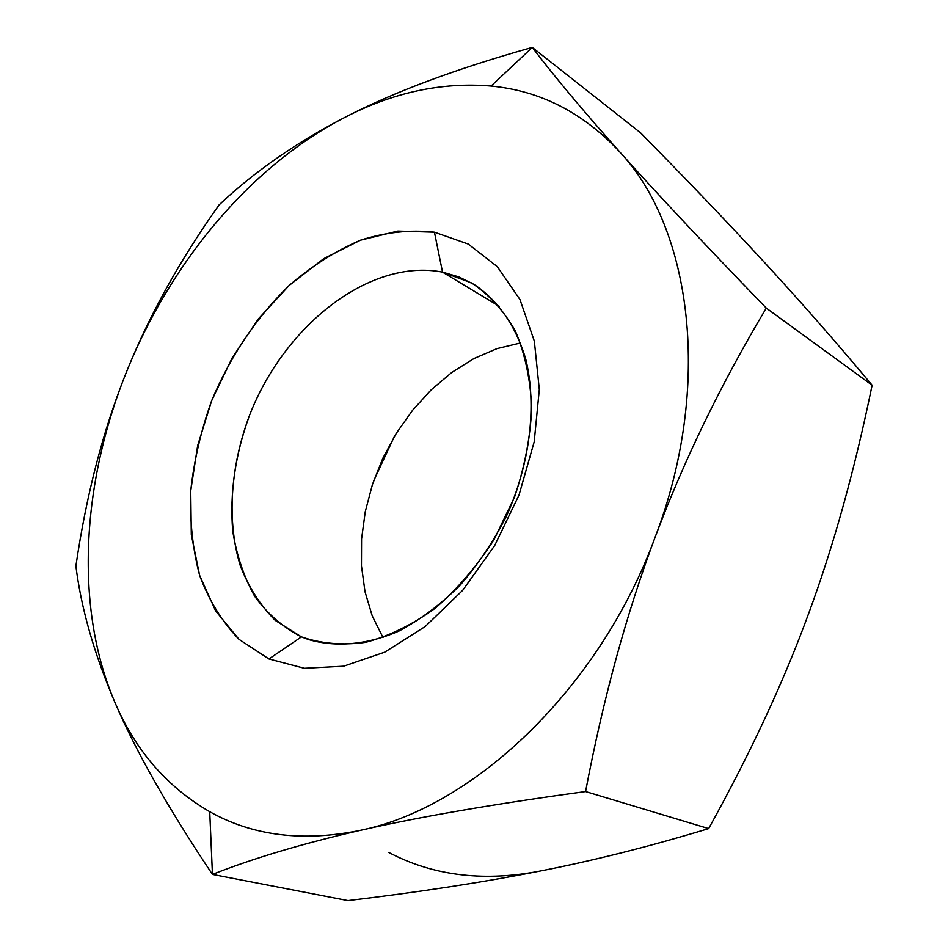 <?xml version="1.0" encoding="UTF-8"?>
<svg xmlns="http://www.w3.org/2000/svg" width="948" height="948" viewBox="0 0 948 948"><rect width="100%" height="100%" fill="white"/><g stroke="black" fill="none" stroke-linecap="round" stroke-linejoin="round"><path stroke-width="1.42" d="M301.44 636.866L268.948 658.979L304.367 668.304L343.638 666.207L384.722 652.177L425.261 626.498L462.731 590.284L494.69 545.538L519.03 494.986L534.186 441.851L539.305 389.498L534.34 341.138L519.942 299.521L497.356 266.708L468.241 244.051L434.433 232.177L442.526 272.123L471.488 282.907C489.097 294.591 503.755 310.683 515.451 331.184C525.038 353.924 530.453 379.508 531.698 407.948C530.359 437.372 524.635 467.08 514.527 497.072L494.015 539.685C476.927 566.193 457.374 589.016 435.357 608.154C412.534 624.602 389.367 635.978 365.857 642.294C342.773 645.541 321.301 643.739 301.44 636.866L308.159 639.438C335.616 647.591 367.066 644.948 399.096 630.977C420.355 619.672 440.571 604.54 459.768 585.591C477.899 564.747 493.505 541.498 506.588 515.842C530.193 463.252 536.935 405.78 525.844 359.505C515.996 325.982 497.83 300.172 473.953 284.364L458.749 276.863L442.526 272.123L499.466 306.405L442.526 272.123C369.791 257.951 284.424 325.401 249.549 415.271C235.211 454.519 229.606 493.114 232.734 531.058C236.573 555.196 243.897 576.941 254.68 596.292C267.372 613.806 282.954 627.327 301.44 636.866L275.276 620.407C260.368 605.488 248.743 587.345 240.377 565.968C226.56 521.234 230.305 466.546 249.549 415.271C284.424 325.401 369.791 257.951 442.526 272.123L434.433 232.177L397.864 231.075L360.359 240.223L323.624 258.733L289.164 285.443L258.294 319.002L232.153 357.929L211.677 400.649L197.67 445.524L190.738 490.815L191.306 534.719L199.625 575.377L215.623 610.879L238.979 639.331L268.948 658.979L301.44 636.866M808.537 613.794C783.949 681.174 750.65 752.771 708.654 828.599C648.669 846.789 591.22 861.187 536.307 871.781C591.22 861.187 648.669 846.789 708.654 828.599L585.58 791.556C493.505 804.105 418.637 816.998 360.963 830.211C302.779 843.519 253.27 858.26 212.447 874.412L347.952 900.6C418.222 892.222 481.015 882.612 536.307 871.781C481.205 881.676 432.027 875.229 388.775 852.453C432.027 875.229 481.205 881.676 536.307 871.781C481.015 882.612 418.222 892.222 347.952 900.6L212.447 874.412L209.721 811.713L212.447 874.412C253.27 858.26 302.779 843.519 360.963 830.211C303.431 842.168 253.021 836.006 209.721 811.713C167.144 787.018 135.588 750.686 115.052 702.705C94.29 654.262 81.244 608.723 75.887 566.075C86.268 495.235 102.834 431.281 125.574 374.223C148.279 317.094 179.456 260.676 219.071 204.946C254.218 171.766 296.226 142.544 345.096 117.268C393.562 92.11 455.952 68.825 532.266 47.4L491.088 86.055C540.419 90.771 583.352 112.765 619.862 152.036C583.648 111.426 554.45 76.551 532.266 47.4L640.623 132.874C687.608 180.606 728.905 223.811 764.515 262.478C728.905 223.811 687.608 180.606 640.623 132.874L532.266 47.4C554.45 76.551 583.648 111.426 619.862 152.036C655.684 192.231 704.494 244.252 766.292 308.112C721.155 383.656 684.148 459.887 655.269 536.805C626.427 613.664 603.201 698.581 585.58 791.556L708.654 828.599C750.65 752.771 783.949 681.174 808.537 613.794C833.446 546.439 854.634 470.244 872.113 385.196L766.292 308.112L872.113 385.196C835.769 341.718 799.899 300.812 764.515 262.478C799.899 300.812 835.769 341.718 872.113 385.196C854.634 470.244 833.446 546.439 808.537 613.794L808.585 613.688M212.447 874.412C168.009 807.98 135.552 750.745 115.052 702.705C74.418 608.509 81.611 484.428 125.574 374.223C169.36 263.84 250.047 166.125 345.096 117.268C393.361 92.323 442.029 81.919 491.088 86.055L532.266 47.4C455.952 68.825 393.562 92.11 345.096 117.268C296.226 142.544 254.218 171.766 219.071 204.946C179.456 260.676 148.279 317.094 125.574 374.223C102.834 431.281 86.268 495.235 75.887 566.075C81.244 608.723 94.29 654.262 115.052 702.705C135.552 750.745 168.009 807.98 212.447 874.412M585.58 791.556C603.201 698.581 626.427 613.664 655.269 536.805C600.155 687.774 474.036 807.115 360.963 830.211C418.637 816.998 493.505 804.105 585.58 791.556M766.292 308.112C704.494 244.252 655.684 192.231 619.862 152.036C691.803 228.859 712.801 386.405 655.269 536.805C684.148 459.887 721.155 383.656 766.292 308.112M373.725 480.683L394.332 436.554L373.725 480.683M520.571 342.951L496.989 348.627L473.87 358.581L451.781 372.446L431.21 389.818L412.617 410.223L396.394 433.165L382.909 458.097L372.457 484.44L365.276 511.6L361.567 538.962L361.461 565.885L365.016 591.73L372.22 615.845L383.004 637.566L372.22 615.845L365.016 591.73L361.461 565.885L361.567 538.962L365.276 511.6L372.457 484.44L382.909 458.097L396.394 433.165L412.617 410.223L431.21 389.818L451.781 372.446L473.87 358.581L496.989 348.627L520.571 342.951M115.052 702.705C135.588 750.686 167.144 787.018 209.721 811.713C253.021 836.006 303.431 842.168 360.963 830.211C474.036 807.115 600.155 687.774 655.269 536.805C712.801 386.405 691.803 228.859 619.862 152.036C583.352 112.765 540.419 90.771 491.088 86.055C442.029 81.919 393.361 92.323 345.096 117.268C250.047 166.125 169.36 263.84 125.574 374.223C81.611 484.428 74.418 608.509 115.052 702.705M268.948 658.979L238.979 639.331C222.033 621.675 208.916 600.357 199.625 575.377C192.634 548.88 189.671 520.701 190.738 490.815C194.032 460.538 201.012 430.487 211.677 400.649C230.447 356.021 256.28 317.627 289.164 285.443C311.714 266.104 335.438 251.03 360.359 240.223C385.528 232.201 410.223 229.523 434.433 232.177L468.241 244.051L497.356 266.708L519.942 299.521L534.34 341.138L539.305 389.498L534.186 441.851L519.03 494.986L494.69 545.538L462.731 590.284L425.261 626.498L384.722 652.177L343.638 666.207L304.367 668.304L268.948 658.979"/></g></svg>
